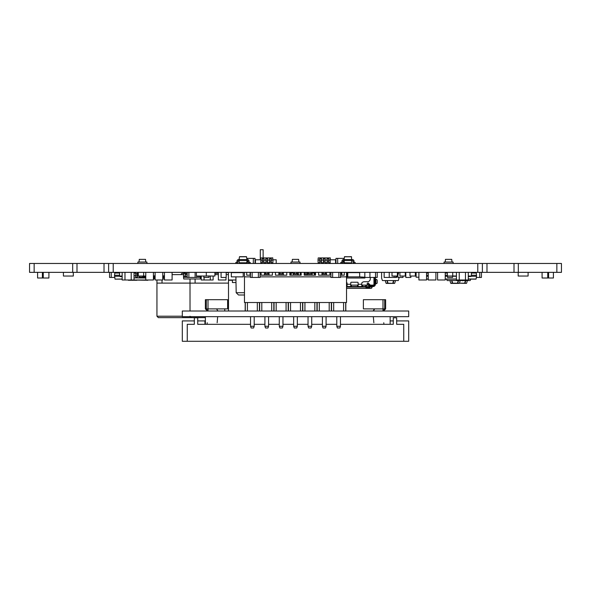 <?xml version="1.0" encoding="UTF-8"?>
<svg xmlns="http://www.w3.org/2000/svg" width="591" height="591" viewBox="0 0 591 591"><rect width="100%" height="100%" fill="white"/><g stroke="black" fill="none" stroke-linecap="round" stroke-linejoin="round"><path stroke-width="0.89" d="M244.475 294.99L238.52 294.99L236.178 292.73L244.475 292.73M260.299 259.789L260.299 249.712L263.135 249.712L263.135 257.809M408.691 311.006L182.309 311.006L182.309 316.665L408.691 316.665L408.691 311.006M396.664 320.913L408.691 320.913L408.691 341.288L187.258 341.288L187.258 324.311L194.336 324.311L194.336 317.803L197.726 317.803L197.726 324.311L250.532 324.311M254.211 324.311L264.908 324.311M268.587 324.311L279.284 324.311M282.963 324.311L293.661 324.311M297.339 324.311L308.037 324.311M311.716 324.311L322.413 324.311M326.092 324.311L336.789 324.311M340.468 324.311L393.274 324.311L393.274 317.803L396.664 317.803L396.664 324.311L403.742 324.311L403.742 341.288M390.156 324.311L390.156 316.665M393.274 320.913L390.156 320.913M187.258 341.288L182.309 341.288L182.309 320.913L194.336 320.913M204.944 324.311L204.944 320.913L197.726 320.913M205.373 316.665L205.373 324.311M373.106 311.006L374.413 308.886L384.689 308.886L383.227 311.006M373.859 322.752L373.32 316.665M383.936 324.311L383.758 322.752M382.99 311.006L382.99 299.689L385.627 299.689L385.627 308.886L383.522 311.006M374.317 309.773L373.881 310.076M384.689 299.689L384.689 308.886L385.627 308.886M382.99 299.689L363.384 299.689L363.384 308.886L374.413 308.886M217.894 311.006L216.587 308.886L206.311 308.886L207.773 311.006M217.141 322.752L217.68 316.665M207.064 324.311L207.242 322.752M208.01 311.006L208.01 299.689L205.373 299.689L205.373 308.886L207.478 311.006M206.311 299.689L206.311 308.886L205.373 308.886M208.01 299.689L227.616 299.689L227.616 308.886L216.587 308.886M224.75 308.886L224.75 311.006M261.798 311.006L261.798 302.518L271.697 302.518L271.697 311.006M276.174 311.006L276.174 302.518L286.074 302.518L286.074 311.006M290.55 311.006L290.55 302.518L300.45 302.518L300.45 311.006M304.926 311.006L304.926 302.518L314.826 302.518L314.826 311.006M319.303 311.006L319.303 302.518L329.202 302.518L329.202 311.006M333.671 311.006L333.671 302.518L343.578 302.518L343.578 311.006M247.422 311.006L247.422 302.518L257.329 302.518L257.329 311.006M345.816 311.006L345.816 302.518M245.184 311.006L245.184 302.518M245.302 311.006L245.302 302.518M345.698 311.006L345.698 302.518M288.423 311.006L288.423 302.518M288.201 311.006L288.201 302.518M302.799 311.006L302.799 302.518M302.577 311.006L302.577 302.518M317.175 311.006L317.175 302.518M316.953 311.006L316.953 302.518M331.329 311.006L331.329 302.518M331.551 311.006L331.551 302.518M273.825 311.006L273.825 302.518M274.047 311.006L274.047 302.518M259.449 311.006L259.449 302.518M259.671 311.006L259.671 302.518M297.339 326.291L296.719 327.99L294.281 327.99L293.661 326.291L297.339 326.291L297.339 316.665M293.661 326.291L293.661 316.665M311.716 326.291L311.095 327.99L308.657 327.99L308.037 326.291L311.716 326.291L311.716 316.665M308.037 326.291L308.037 316.665M326.092 326.291L325.471 327.99L323.033 327.99L322.413 326.291L326.092 326.291L326.092 316.665M322.413 326.291L322.413 316.665M340.468 326.291L339.847 327.99L337.409 327.99L336.789 326.291L340.468 326.291L340.468 316.665M336.789 326.291L336.789 316.665M282.963 326.291L282.343 327.99L279.905 327.99L279.284 326.291L282.963 326.291L282.963 316.665M279.284 326.291L279.284 316.665M268.587 326.291L267.967 327.99L265.529 327.99L264.908 326.291L268.587 326.291L268.587 316.665M264.908 326.291L264.908 316.665M254.211 326.291L253.591 327.99L251.153 327.99L250.532 326.291L254.211 326.291L254.211 316.665M250.532 326.291L250.532 316.665M561.45 272.355L29.55 272.355L29.55 263.468L561.45 263.468L561.45 272.355M428.246 279.986L428.246 272.355L428.246 279.994L435.892 279.994L435.892 272.355L435.892 279.994M418.901 279.986L418.901 272.355L418.901 279.994L426.547 279.994L426.554 272.355L426.547 279.994M172.099 279.986L172.099 272.355L172.099 279.994L164.453 279.994L164.446 272.355L164.453 279.994M162.754 279.986L162.754 272.355L162.754 279.994L155.108 279.994L155.108 272.355L155.108 279.994M153.409 279.986L153.416 272.355L153.409 279.994L145.77 279.994L145.763 272.355L145.77 279.994M226.006 279.986L226.013 277.445L226.006 279.994L218.367 279.994L218.36 272.355L218.367 279.994M437.584 279.986L437.584 272.355L437.591 279.994L445.23 279.994L445.237 272.355L445.23 279.994M364.832 277.445L364.832 272.355L364.824 277.438L369.922 277.445L369.929 272.355L369.922 277.445L375.521 277.438L375.521 272.355M226.168 277.438L226.176 272.355L226.168 277.445L221.078 277.445L221.071 272.355L221.078 277.445M402.988 277.438L402.996 276.034L402.988 277.445L397.898 277.445L397.891 274.047L397.898 277.445M208.919 277.438L208.926 275.975L208.919 277.445L203.821 277.445L203.821 276.034L203.821 277.445M384.15 277.445L384.15 272.355L384.143 277.438L389.24 277.445L389.247 272.355L389.24 277.445L394.212 277.438L394.212 276.034M410.893 277.438L410.9 276.034L410.893 277.445L405.803 277.445L405.795 272.355L405.803 277.445M341.827 275.184L341.827 272.355L341.827 275.184M447.483 277.438L447.483 276.034L447.49 277.445L452.588 277.445L452.588 276.034L452.588 277.445M164.446 276.315L162.754 276.315M155.108 276.315L153.416 276.315M514.007 272.355L514.007 263.468M482.382 272.355L482.382 263.468M108.618 272.355L108.618 263.468M76.993 272.355L76.993 263.468M518.196 272.355L518.196 276.034L528.095 276.034L528.095 272.355M325.102 262.899L327.082 262.899L327.074 263.468L327.082 258.659L328.781 258.659L328.781 263.468M321.696 262.899L321.696 263.468M272.961 259.841L276.211 259.789L276.211 263.468M155.108 277.585L153.416 277.585M154.155 277.585L154.155 278.863L153.416 278.863M155.108 278.863L154.155 278.863M164.446 277.585L163.013 277.585L162.754 278.863M164.446 278.863L163.013 278.863M250.436 275.184L246.713 275.184L246.713 272.355M340.564 276.876L346.525 276.876L346.525 302.518L244.475 302.518L244.475 272.355M272.407 272.355L272.407 275.184L261.089 275.184L261.089 272.355M286.783 272.355L286.783 275.184L275.465 275.184L275.465 272.355M301.159 272.355L301.159 275.184L289.841 275.184L289.841 272.355M315.535 272.355L315.535 275.184L304.217 275.184L304.217 272.355M329.911 272.355L329.911 275.184L318.593 275.184L318.593 272.355M344.287 272.355L344.287 275.184L340.564 275.184M346.525 276.876L346.525 272.355M244.475 276.876L250.436 276.876M260.062 276.876L330.938 276.876M340.889 275.184L340.564 273.766M340.889 272.355L340.889 273.766M321.984 275.184L321.984 272.355M326.513 275.184L326.513 273.766L325.382 273.766L325.382 272.355M326.513 272.355L326.513 273.766M323.122 272.355L323.122 273.766L325.382 273.766M323.122 273.766L321.984 273.766M307.608 275.184L307.608 272.355M312.137 275.184L312.137 273.766L311.006 273.766L311.006 272.355M312.137 272.355L312.137 273.766M308.746 272.355L308.746 273.766L311.006 273.766M308.746 273.766L307.608 273.766M293.239 275.184L293.239 272.355M297.761 275.184L297.761 273.766L296.63 273.766L296.63 272.355M297.761 272.355L297.761 273.766M294.37 272.355L294.37 273.766L296.63 273.766M294.37 273.766L293.239 273.766M278.863 275.184L278.863 272.355M283.392 275.184L283.392 273.766L282.254 273.766L282.254 272.355M283.392 272.355L283.392 273.766M279.994 272.355L279.994 273.766L282.254 273.766M279.994 273.766L278.863 273.766M264.487 275.184L264.487 272.355M269.016 275.184L269.016 273.766L267.878 273.766L267.878 272.355M269.016 272.355L269.016 273.766M265.618 272.355L265.618 273.766L267.878 273.766M265.618 273.766L264.487 273.766M250.111 275.184L250.111 272.355M134.031 275.805L135.738 275.805M135.738 275.746L134.031 275.746M138.272 275.746L137.437 275.746M137.437 275.805L138.272 275.805M134.031 277.881L145.763 278.014M135.435 272.355L135.435 272.916L134.031 272.916L135.738 272.916M137.437 272.916L138.272 272.916L137.696 272.916L137.696 272.355M137.437 272.355L137.437 277.164L135.738 277.164L135.738 272.355M135.738 273.766L137.437 273.766M138.951 277.881L139.114 276.034M542.087 272.355L542.087 278.014L547.746 278.014L547.746 272.355M553.405 272.355L553.405 278.006L547.746 278.006M48.913 272.355L48.913 278.014L43.254 278.014L43.254 272.355M37.595 272.355L37.595 278.006L43.254 278.006M325.102 260.07L327.082 260.07M327.082 260.01L325.102 260.01M323.403 260.01L321.423 260.01M321.423 260.07L323.403 260.07M319.724 260.01L318.024 260.01L319.724 260.07M328.781 260.07L330.192 260.07M330.192 260.01L328.781 260.01M318.209 257.935L330.295 257.935L318.209 257.935L318.024 260.01M330.192 262.899L328.781 262.899M323.403 262.899L321.423 262.899M319.724 262.899L318.143 262.766L318.024 260.07M319.724 263.468L319.724 258.659L321.423 258.659L321.423 263.468M321.423 262.049L319.724 262.049M328.781 262.049L327.082 262.049M330.458 259.789L330.155 257.809M323.403 263.468L323.403 258.659L325.102 258.659L325.102 263.468M325.102 262.049L323.403 262.049M267.597 260.07L269.577 260.07M269.577 260.01L267.597 260.01M265.898 260.01L263.918 260.01M263.918 260.07L265.898 260.07M260.808 260.07L262.219 260.07M262.219 260.01L260.808 260.01M271.276 260.07L272.976 260.07L272.857 262.766L271.276 262.899M271.276 260.01L272.976 260.07M260.705 257.935L272.791 257.935L260.705 257.935L260.542 259.789M269.577 262.899L267.597 262.899M265.898 262.899L263.918 262.899M262.219 262.899L260.808 262.899M262.219 263.468L262.219 258.659L263.918 258.659L263.918 263.468M263.918 262.049L262.219 262.049M269.577 263.468L269.577 258.659L271.276 258.659L271.276 263.468M271.276 262.049L269.577 262.049M272.976 260.01L272.65 257.809M272.717 262.899L271.276 262.766M265.898 263.468L265.898 258.659L267.597 258.659L267.597 263.468M267.597 262.049L265.898 262.049M291.075 275.184L291.245 272.916L293.239 272.916M297.761 272.916L298.322 272.916L298.485 275.184M198.798 277.297L200.475 277.297L200.475 276.219L198.798 276.219L198.798 277.297L196.803 277.297M187.184 276.219L183.513 276.219L183.513 277.297L185.197 277.297L185.197 272.355M200.238 278.982L183.749 278.982L200.238 278.982L200.475 277.297M183.904 273.212L185.197 273.212M181.274 274.616L181.274 274.283A0.85 0.85 0 0 1 182.065 273.434L183.771 273.323L183.513 276.219M183.513 277.297L183.749 278.982M185.197 277.297L187.184 277.297M185.197 273.419L187.184 273.419M198.798 276.034L196.803 276.219M364.824 277.216L359.328 276.876M470.983 276.256L476.501 276.256L476.501 275.236L471.419 275.236M475.969 279.144L468.294 279.144M471.419 272.916L476.309 273.049L471.419 273.049M471.744 272.355L471.744 272.916M474.632 272.355L474.632 272.916M471.744 272.458L474.632 272.458M468.294 279.018L476.11 279.018L476.501 276.256M476.501 275.236L476.309 273.049M119.581 275.236L114.499 275.236L114.839 272.916L119.581 272.916M122.145 279.144L115.031 279.144L114.499 275.236M114.499 276.256L120.017 276.256M116.368 272.355L116.368 272.916M119.256 272.355L119.256 272.916M116.368 272.458L119.256 272.458M122.145 279.018L115.031 279.144M306.522 275.184L306.714 273.049L307.608 272.916M312.137 272.916L314.249 273.049L314.442 275.184M305.835 275.184A0.621 0.621 0 0 1 305.473 274.616L305.473 273.973A1.537 1.537 0 0 0 304.217 272.466M304.217 273.515A0.406 0.406 0 0 1 304.454 273.884L304.454 274.726A1.647 1.647 0 0 0 304.55 275.184M315.535 273.603A1.537 1.537 0 0 0 315.491 273.973L315.491 274.616A0.621 0.621 0 0 1 315.129 275.184A0.621 0.621 0 0 0 315.491 274.616M306.855 272.916L307.608 273.049M428.246 275.236L426.554 275.236M426.554 276.256L428.246 276.256M428.246 279.144L426.554 279.144M426.554 272.916L428.246 272.916M452.588 276.256L456.407 276.256M447.35 275.236L445.237 275.236M445.237 276.256L447.483 276.256M456.407 279.144L445.237 279.144M445.237 272.916L447.35 272.916M445.584 272.355L445.584 272.916M373.963 277.438L373.963 284.264A0.85 0.85 0 0 1 373.12 285.113L370.638 285.113A0.85 0.85 0 0 1 370.04 284.869L368.023 282.853L367.026 283.85L369.035 285.867A2.261 2.261 0 0 0 370.638 286.532L373.12 286.532A2.261 2.261 0 0 0 375.381 284.264L375.381 277.438M374.812 277.438L374.812 284.264A1.699 1.699 0 0 1 373.12 285.963L370.638 285.963A1.699 1.699 0 0 1 369.434 285.468L368.163 282.993M350.759 284.264L350.759 286.532L347.08 286.532L347.08 284.264L350.759 284.264L350.759 282.793A0.569 0.569 0 0 1 351.327 282.225L357.555 282.225A0.569 0.569 0 0 1 358.116 282.793L358.116 284.264L361.795 284.264L361.795 286.532L371.702 286.532M346.525 286.532L347.08 286.532M367.351 285.113A0.85 0.85 0 0 0 366.863 285.268L365.63 286.125A2.261 2.261 0 0 1 364.337 286.532L362.645 286.532L362.645 285.113M361.795 286.532L358.116 286.532L358.116 284.264M350.759 286.532L358.116 286.532M364.285 286.532L364.854 286.532M346.525 282.328A1.13 1.13 0 0 1 347.08 283.303L347.08 284.264M370.291 277.438L370.291 278.886A2.829 2.829 0 0 1 367.454 281.715L364.307 281.715A2.829 2.829 0 0 0 363.162 281.959L362.468 282.269A1.13 1.13 0 0 0 361.795 283.303L361.795 284.264M365.984 286.532L365.984 287.98L369.722 287.98L369.722 287.492L365.984 287.492M369.722 286.532L369.722 287.492M375.381 283.872L376.275 283.702A1.13 0.946 90 0 0 377.221 282.564L377.221 280.585A1.13 0.946 90 0 0 376.275 279.454L375.381 279.284M346.525 288.371L370.853 288.371A1.13 0.946 180 0 0 371.983 287.418L372.153 286.532M368.289 285.113L361.795 285.113M347.08 285.113L346.525 285.113M358.116 285.113L350.759 285.113M346.525 278.014L364.906 278.014L364.906 277.445M340.889 272.636L341.421 272.636M341.421 272.355L341.421 273.485L341.827 273.485M347.08 272.355L347.08 273.485L347.781 273.485L347.752 272.355M236.001 282.542L232.426 282.542L232.426 279.994M136.883 280.274L128.321 280.274M128.04 279.986L148.142 279.994M147.853 280.274L131.091 279.986M138.198 272.916L138.198 272.355M232.426 280.274L228.495 280.274M446.604 279.144L447.121 280.555L470.207 280.555L470.724 279.144M470.207 280.555L447.121 280.555M465.664 280.843L465.051 283.178L466.373 283.392L459.562 283.178M466.373 283.392L464.681 283.178L465.302 280.843M465.449 281.309L464.881 283.392M381.609 272.355L381.609 278.243L382.429 280.555L398.327 280.555L399.154 277.445M398.327 280.555L382.429 280.555M393.791 280.843L393.17 283.178L394.5 283.392L387.962 283.392L387.061 280.843L387.689 283.178M387.762 283.392L386.263 283.392L387.762 283.392M394.5 283.392L393 283.392L393.702 280.843L392.801 283.178L393.429 280.843M387.334 280.843L387.962 283.178L393 283.392M462.716 280.843L463.226 279.986M458.476 280.843L457.862 283.178L459.185 283.392L452.647 283.392L451.879 281.309M452.447 283.392L451.664 280.843L452.447 283.392L450.955 283.392L452.447 283.392M459.185 283.392L457.493 283.178L458.114 280.843M458.261 281.309L457.693 283.392M290.041 275.184L290.041 274.616L290.033 275.184M231.332 272.636L243.219 272.636L243.219 276.876L231.332 276.876L231.332 272.636M243.219 273.485L243.248 272.355M231.31 272.355L231.332 273.485M347.781 272.636L359.668 272.636L359.668 276.876L347.781 276.876L347.781 272.636M359.668 273.485L359.69 272.355M398.46 272.355L398.46 274.047L397.381 274.047M397.75 272.355L397.75 274.047M397.544 274.047L397.381 275.325M476.331 277.438L479.744 277.438L479.744 272.355M479.744 277.445L481.443 277.445L481.443 272.355M109.557 272.355L109.557 277.445L114.669 277.438M111.256 277.438L111.256 272.355M346.924 277.438L346.932 272.355L346.924 277.445L346.525 277.445M375.521 277.445L377.221 277.445L377.221 272.355M187.184 272.355L187.184 277.445L195.111 277.438L195.111 272.355M188.884 277.438L188.884 272.355M195.111 277.445L196.803 277.445L196.803 276.034M344.176 258.37L337.668 258.378L337.668 263.468M343.896 258.378L343.896 259.56M343.896 260.579L343.896 263.468M337.668 258.37L335.976 258.37L335.976 263.468M355.043 263.468L355.191 262.456L354.349 262.338A0.406 0.406 0 0 1 354.002 261.939L354.002 261.089A1.647 1.647 0 0 0 352.354 259.56L344.006 259.56L344.346 262.899L351.601 262.899L345.595 262.899L345.595 263.468M255.024 263.468L255.024 258.37L247.104 258.378L247.104 259.56M253.332 258.378L253.332 263.468M247.104 260.579L247.104 263.468M249.055 261.939A0.406 0.406 0 0 0 249.409 262.338A0.406 0.406 0 0 1 249.055 261.939L249.055 261.089A1.647 1.647 0 0 0 247.415 259.56L239.067 259.56L239.259 262.766L246.802 262.766L239.399 262.899L245.405 262.899L245.405 263.468M300.206 275.184L300.206 272.355L300.206 275.184M250.436 272.355L250.436 277.445L258.363 277.438L258.363 272.355M252.135 277.438L252.135 272.355M258.363 277.445L260.062 277.445L260.062 272.355M330.938 272.355L330.938 277.445L338.865 277.438L338.865 272.355M332.637 277.438L332.637 272.355M338.865 277.445L340.564 277.445L340.564 272.355M394.212 277.445L395.911 277.445L395.911 276.034M395.911 277.445L396.627 277.445L396.627 276.034M304.454 274.726L304.446 273.818M341.945 261.939A0.406 0.406 0 0 1 341.591 262.338A0.406 0.406 0 0 0 341.945 261.939L341.945 261.089A1.647 1.647 0 0 1 343.585 259.56L344.006 259.56L344.538 256.671L351.542 256.797L351.601 262.899L344.198 262.766M340.955 263.468L341.642 263.364A1.537 1.537 0 0 0 342.965 261.843L342.965 261.2A0.621 0.621 0 0 1 343.585 260.579L352.354 260.579A0.621 0.621 0 0 1 352.982 261.2L352.982 261.843A1.537 1.537 0 0 0 354.297 263.364L354.992 263.468M341.591 262.338L340.756 262.456L340.896 263.468M343.585 259.56L344.006 259.56M342.965 261.2A0.621 0.621 0 0 1 343.585 260.579M351.401 256.671L344.398 256.797L351.542 256.797M352.354 260.579A0.621 0.621 0 0 1 352.982 261.2L352.982 261.843A1.537 1.537 0 0 0 354.297 263.364M354.349 262.338A0.406 0.406 0 0 1 354.002 261.939M247.415 259.56L246.994 259.56L246.994 260.579L238.646 260.579A0.621 0.621 0 0 0 238.018 261.2A0.621 0.621 0 0 1 238.646 260.579M239.458 256.797L246.602 256.797L239.458 256.797L239.067 259.56L238.646 259.56A1.647 1.647 0 0 0 236.998 261.089L236.998 261.939A0.406 0.406 0 0 1 236.651 262.338L235.809 262.456L235.957 263.468M236.008 263.468L236.703 263.364A1.537 1.537 0 0 0 238.018 261.843L238.018 261.2M250.045 263.468L249.358 263.364A1.537 1.537 0 0 1 248.035 261.843L248.035 261.2A0.621 0.621 0 0 0 247.415 260.579L246.994 260.579L246.802 262.766M248.035 261.2A0.621 0.621 0 0 0 247.415 260.579M249.409 262.338L250.244 262.456L250.104 263.468M246.994 259.56L246.462 256.671L239.599 256.671M236.998 261.939A0.406 0.406 0 0 1 236.651 262.338M190.006 283.104L156.94 283.104L156.94 279.994M183.653 274.616L172.099 274.616M162.03 283.104L162.03 279.994M156.94 283.104L156.94 316.215L158.351 317.633L191.211 317.633M289.841 274.616L290.262 274.616L290.262 272.355M228.495 279.994L228.495 283.104L190.006 283.126L190.006 279.107M228.422 274.616L226.176 274.616M218.36 274.623L214.917 274.623M195.104 283.126L195.096 279.107M190.006 283.126L190.021 311.006M205.373 317.64L191.44 317.648L190.021 316.237M214.917 273.485A0.85 0.85 0 0 1 215.131 273.441L218.36 273.227M226.176 272.695L228.422 272.547M468.294 276.47L470.983 276.47L468.294 276.595M470.983 276.47L470.983 276.034M122.145 276.595L120.158 276.595L120.017 276.034M397.891 276.595L397.47 276.47L397.891 276.47M397.47 276.47L397.462 274.076M292.671 263.468L298.329 263.468M300.029 263.468L300.029 262.049L290.971 262.049L290.971 263.468M292.375 259.36L298.625 259.36L292.375 259.36L292.102 262.049M298.898 262.049L298.625 259.36M139.572 263.468L145.231 263.468M146.93 263.468L146.93 262.049L137.873 262.049L137.873 263.468M139.269 259.36L145.526 259.36L139.269 259.36L139.003 262.049M145.792 262.049L145.526 259.36M445.769 263.468L451.428 263.468M453.127 263.468L453.127 262.049L444.07 262.049L444.07 263.468M445.474 259.36L451.731 259.36L445.474 259.36L445.208 262.049M451.997 262.049L451.731 259.36M139.018 277.164L145.763 277.164M145.054 276.034L145.054 276.876L142.793 276.876L142.793 276.034M418.901 277.216L416.108 277.216L416.108 272.355M122.145 272.355L122.145 279.994L131.202 279.986L131.202 272.355M124.974 279.986L124.974 272.355M131.202 279.994L134.031 279.994L134.031 272.355M456.407 272.355L456.407 279.994L465.464 279.986L465.464 272.355M459.237 279.986L459.237 272.355M465.464 279.994L468.294 279.994L468.294 272.355M228.422 279.986L228.422 272.355L228.429 279.994L235.957 279.994M201.236 275.975L201.236 279.994L210.293 279.986L210.293 275.975M204.065 279.986L204.065 277.445M210.293 279.994L213.122 279.994L213.122 276.034M138.272 272.355L138.272 276.034L145.763 276.034M468.294 276.034L471.419 276.034L471.419 272.355M122.145 276.034L119.581 276.034L119.581 272.355M143.65 276.034L143.65 272.355M447.35 272.355L447.35 276.034L452.728 276.034L452.728 272.355M63.414 272.355L63.414 276.034L73.314 276.034L73.314 272.355M304.926 272.798L304.926 272.355M314.826 275.184L314.826 272.355M196.389 272.355L196.389 276.034L206.289 276.034L206.289 272.355M206.289 276.034L214.917 276.034L214.917 272.355M212.368 276.034L207.559 275.975M399.908 272.355L399.908 276.034L405.795 276.034M409.977 272.355L409.977 276.034L416.108 276.034M392.003 272.355L392.003 276.034L397.381 276.034L397.381 272.355M415.347 276.034L415.347 272.355M456.407 276.034L452.728 275.975M405.286 276.034L405.286 272.355M335.562 263.468L335.562 259.789L330.192 259.789L330.192 263.468M260.808 263.468L260.808 259.789L255.438 259.789L255.438 263.468M291.001 275.184L291.001 272.355M405.662 276.034L405.662 272.355M153.416 275.886L155.108 275.886M162.754 275.886L164.446 275.886M155.108 276.736L153.416 276.736M164.446 276.736L162.754 276.736M162.754 277.164L164.446 277.164M153.416 277.164L155.108 277.164M556.848 272.355L556.848 263.468M518.322 272.355L518.322 263.468M486.984 272.355L486.984 263.468M477.787 272.355L477.787 263.468M113.213 272.355L113.213 263.468M104.016 272.355L104.016 263.468M72.678 272.355L72.678 263.468M34.152 272.355L34.152 263.468M153.919 277.585L153.919 278.863M321.984 274.047L326.513 274.047M307.608 274.047L312.137 274.047M293.239 274.047L297.761 274.047M278.863 274.047L283.392 274.047M264.487 274.047L269.016 274.047M135.738 275.605L137.437 275.605M135.738 274.047L137.437 274.047M138.272 273.049L137.437 273.049M135.738 273.049L134.031 273.049M548.596 278.006L548.596 272.355M42.404 278.006L42.404 272.355M321.423 260.21L319.724 260.21M321.423 261.769L319.724 261.769M328.781 260.21L327.082 260.21M328.781 261.769L327.082 261.769M318.143 262.766L319.724 262.766M321.423 262.766L323.403 262.766M325.102 262.766L327.082 262.766M328.781 262.766L330.192 262.766M325.102 260.21L323.403 260.21M325.102 261.769L323.403 261.769M263.918 260.21L262.219 260.21M263.918 261.769L262.219 261.769M271.276 260.21L269.577 260.21M271.276 261.769L269.577 261.769M260.808 262.766L262.219 262.766M263.918 262.766L265.898 262.766M267.597 262.766L269.577 262.766M267.597 260.21L265.898 260.21M267.597 261.769L265.898 261.769M185.197 273.345L183.764 273.345M185.197 274.616L187.184 274.616M185.197 273.552L187.184 273.552M119.581 273.049L114.691 273.049M314.249 273.049L312.137 273.049M426.554 279.018L428.246 279.018M428.246 273.049L426.554 273.049M445.237 279.018L456.407 279.018M447.35 273.049L445.237 273.049M368.607 284.633L368.208 285.032M351.327 285.113L351.327 286.532M357.555 285.113L357.555 286.532M375.891 279.454L375.891 283.702M371.983 287.041L369.722 287.041M365.984 287.041L346.525 287.041M369.434 285.468L370.04 284.869M370.638 285.963L370.638 285.113M373.12 285.963L373.12 285.113M374.812 284.264L373.963 284.264M459.65 282.476L459.835 283.178L464.954 283.178M385.362 280.843L385.989 283.178L387.585 283.178M452.026 280.843L452.647 283.178L457.766 283.178M450.054 280.843L450.682 283.178L452.278 283.178M156.94 316.215L182.309 316.215M120.017 276.47L122.145 276.47M236.178 292.73L235.905 276.876M466.646 283.178L467.274 280.843M394.773 283.178L395.394 280.843M459.458 283.178L460.086 280.843M228.495 283.104L228.51 311.006"/></g></svg>
